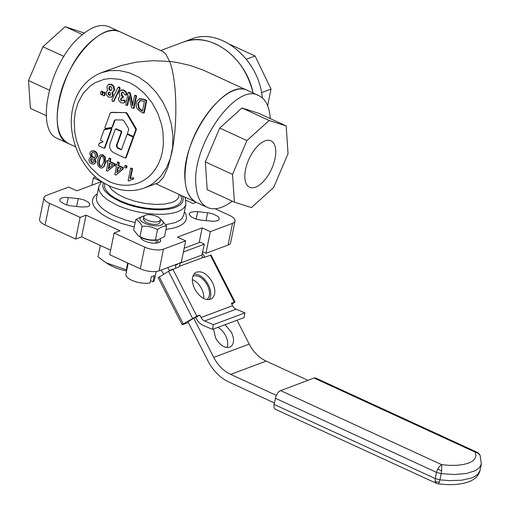 <?xml version="1.0" encoding="UTF-8"?>
<svg xmlns="http://www.w3.org/2000/svg" width="510" height="510" viewBox="0 0 510 510"><rect width="100%" height="100%" fill="white"/><g stroke="black" fill="none" stroke-linecap="round" stroke-linejoin="round"><path stroke-width="0.76" d="M439.939 479.846L439.11 482.817L438.307 483.85C450.304 485.373 460.371 484.717 468.511 481.886C474.937 479.508 478.794 475.645 480.082 470.284L477.959 474.121L474.121 476.863L471.559 477.985L461.626 480.222L449.119 480.624L439.939 479.846L441.195 473.656L436.49 472.349L437.644 469.066A6.84 0.421 26.6 0 1 441.628 471.017L441.195 473.656L454.767 474.51L466.535 473.484L475.384 470.673L479.221 467.931L481.338 464.094L480.146 455.411L477.653 452.861L475.231 452.16L476.825 452.14L315.639 378.006L314.045 378.031L279.716 390.966L278.103 392.419L276.082 395.741L274.042 404.411L274.01 407.605L275.132 409.147L436.318 483.276L435.126 481.434L435.228 478.539L439.939 479.846M437.644 469.066L439.288 466.548L441.692 464.686L441.628 471.017M276.261 395.352L230.667 374.378A34.189 26.928 69.5 0 1 213.728 357.382L193.755 318.259L187.948 321.746L207.921 360.87A42.732 33.66 -110.5 0 0 229.092 382.117L274.342 402.932M202.304 253.177A20.515 16.161 69.5 0 1 204.873 257.206M237.035 320.216L249.237 344.116A34.189 26.928 -110.5 0 0 266.175 361.118L307.925 380.313M203.617 298.477C204.013 295.443 203.343 292.173 201.597 288.66C199.161 284.121 196.063 281.112 192.295 279.633M192.85 276.19C198.078 274.667 202.929 277.657 207.404 285.173C210.394 291.745 210.228 296.559 206.907 299.612M227.039 347.584C228.295 344.218 227.817 340.246 225.592 335.669C223.603 331.895 221.04 329.122 217.91 327.363M225.05 324.691L231.4 332.182C234.485 339.054 234.205 343.944 230.545 346.851C225.286 348.783 220.314 345.856 215.622 338.079L213.518 329.001M169.511 270.759L169.377 270.491A20.515 16.161 -110.5 0 0 167.656 267.61M160.765 270.185A11.966 9.422 69.5 0 1 163.563 273.978L163.691 274.221M193.755 318.259L195.732 317.52L196.261 318.559A13.674 10.774 -110.5 0 0 203.362 325.501L212.517 329.377L213.339 324.679L204.587 320.975A6.84 5.387 69.5 0 1 201.036 317.507L199.799 315.078L196.834 316.181L183.249 323.895L182.172 324.711L182.899 324.551L188.343 322.518M195.732 317.52L199.799 315.078M212.517 329.377L244.08 317.583L244.902 312.891L213.339 324.679M231.795 304.145L235.04 302.022L231.362 303.284L232.598 305.713A6.84 5.387 -110.5 0 0 236.149 309.188L244.902 312.891M194.705 288.998C191.231 281.265 191.55 275.763 195.661 272.487C201.577 270.313 207.175 273.609 212.46 282.361C215.934 290.094 215.609 295.596 211.497 298.866C205.581 301.04 199.984 297.751 194.705 288.998M209.208 299.657C211.561 295.87 211.287 290.917 208.392 284.803C204.255 277.548 199.416 273.991 193.889 274.138M182.172 324.711L158.177 277.701L168.549 271.307L178.761 266.966A3.417 2.085 -121 0 0 178.972 266.864A3.417 2.085 -121 0 0 179.494 266.284L180.157 263.179L201.896 255.057L202.196 256.549L203.324 257.384A3.417 2.085 -121 0 0 204.408 257.384L211.044 255.013L235.04 302.022M175.625 268.132L175.606 265.347A6.84 5.387 -110.5 0 1 175.561 264.658M184.174 248.211L200.271 242.199L204.331 244.182L201.896 255.057M183.409 251.997L204.331 244.182M180.33 262.51L180.157 263.179M128.169 263.179L125.919 274.233A14.529 5.559 -168.5 0 0 134.06 281.188A14.529 5.559 -168.5 0 0 150.055 282.916L151.317 276.726L154.275 275.617L153.013 281.807L150.514 280.659M156.13 271.479L154.396 280.028A14.529 5.559 -168.5 0 1 153.013 281.807M145.318 215.194L143.743 216.623C142.641 219.638 154.511 223.418 158.922 221.448L160.497 220.027C161.6 217.011 149.73 213.231 145.318 215.194M82.371 34.591L65.146 26.667L84.29 33.061M63.967 56.438L42.923 46.754L65.146 26.667M49.336 90.162L28.522 80.586L42.923 46.754M46.302 115.662L30.39 108.343L28.522 80.586M91.245 41.335C60.333 67.141 45.173 135.781 68.652 143.635C58.076 137.681 54.812 123.465 58.854 100.999C65.803 61.869 101.719 21.292 120.073 31.824C111.913 28.439 102.306 31.607 91.245 41.335M75.639 146.848L57.77 138.631C34.291 130.777 49.451 62.143 80.363 36.337C91.424 26.603 101.037 23.434 109.197 26.82L163.072 51.625L165.865 54.2L169.62 61.417C176.964 79.77 177.977 123.637 171.736 152.911L167.988 167.191L163.449 177.391L158.482 182.688L144.311 188.037L149.379 185.71L153.433 183.141L160.612 176.511L166.337 168.115L170.391 158.266L172.609 147.339L172.915 135.768L171.296 123.994L167.815 112.455L162.594 101.611L155.85 91.876L147.836 83.621L138.854 77.157L129.253 72.745L119.41 70.546L109.688 70.648L101.241 72.751C86.062 79.018 76.5 91.105 72.554 109.012C66.472 138.835 82.913 171.315 104.403 183.243C117.702 191.052 131 192.652 144.311 188.037M261.502 92.641L271.014 89.091L267.635 105.704M246.349 59.262L255.096 55.992L271.014 89.091M229.921 44.415L255.096 55.992M253.075 92.992C245.986 57.114 209.878 30.887 183.109 42.164C193.666 38.365 204.625 39.009 215.979 44.102C234.836 53.607 247.197 69.902 253.075 92.992M160.733 50.522L191.001 39.219C219.969 26.788 258.991 58.899 262.306 97.894M275.712 150.099A25.551 12.336 -65.3 0 1 266.972 177.097A25.551 12.336 -65.3 0 1 249.607 187.253A25.551 12.336 -65.3 0 1 244.864 177.984A25.551 12.336 -65.3 0 1 253.597 150.979A25.551 12.336 -65.3 0 1 270.963 140.824A25.551 12.336 -65.3 0 1 275.712 150.099M234.396 202.164L207.194 189.656L205.326 161.899L219.721 128.067L241.944 107.98L258.978 113.405L286.18 125.913L269.146 120.487L246.923 140.575L232.528 174.407L234.396 202.164L251.424 207.589L273.647 187.501L288.048 153.669L286.18 125.913M205.326 161.899L232.528 174.407M219.721 128.067L246.923 140.575M241.944 107.98L269.146 120.487M155.837 183.734L196.497 202.432C189.771 199.136 185.959 191.696 185.06 180.1C180.489 140.709 225.305 76.908 247.917 90.621C229.557 80.083 193.641 120.666 186.698 159.789C182.656 182.261 185.92 196.477 196.497 202.432L207.372 207.436C214.398 210.451 222.698 208.367 232.279 201.195M270.268 118.594L270.23 117.957C269.337 106.361 265.525 98.914 258.799 95.625C236.187 81.912 191.371 145.713 195.942 185.105C196.841 196.701 200.647 204.14 207.372 207.436M143.24 219.09L145.312 221.914C148.958 223.903 152.847 224.693 156.984 224.285L158.419 223.928L159.993 222.494M144.043 216.017A11.794 4.513 11.5 0 0 144.808 223.342A11.794 4.513 11.5 0 0 160.121 225.388A11.794 4.513 11.5 0 0 160.459 219.357L161.912 220.256L166.63 226.191C163.895 225.834 160.854 226.969 157.513 229.596C152.675 227.001 147.53 225.904 142.08 226.293C140.275 222.57 138.165 220.333 135.756 219.587L142.507 216.253L144.043 216.017M157.768 239.891L156.06 240.159A11.794 4.513 -168.5 0 1 141.85 237.889A11.794 4.513 -168.5 0 1 139.963 236.882L138.363 235.888L139.969 236.659C144.814 239.254 149.959 240.35 155.403 239.961L157.768 239.891L164.52 236.557L166.63 226.191M135.756 219.587L133.645 229.959L138.363 235.888M157.513 229.596L155.403 239.961M142.08 226.293L139.969 236.659M126.582 270.988A28.375 10.857 -168.5 0 1 126.238 270.912A28.375 10.857 -168.5 0 1 108.209 264.116L106.214 262.88L126.786 269.975M101.216 245.852L100.26 245.724L98.003 256.817L106.214 262.88M126.27 269.822L127.666 262.95M94.637 157.494L93.477 157.297L92.017 155.837L91.755 153.727L92.667 152.267M91.162 153.95L92.546 152.292L94.688 153.045L95.619 155.518L95.217 156.921L94.344 157.641L92.884 157.513L91.711 156.538L91.111 155.008L91.162 153.95L91.755 153.727M93.311 162.582L92.399 162.403L91.041 159.624L91.692 158.565M90.455 159.84L91.245 158.699L92.591 158.744L93.961 161.549L93.018 162.728L91.806 162.62L90.455 159.84L91.041 159.624M101.936 166.305L100.291 166.515C98.666 164.832 98.277 162.811 99.144 160.446L100.432 156.85L101.286 156.283L102.338 156.372C103.957 158.075 104.34 160.095 103.479 162.441L101.452 166.598M101.739 166.451L100.884 166.292C99.246 164.749 98.864 162.728 99.737 160.223L100.636 157.239L101.477 156.238M109.88 163.474L108.91 168.243M109.376 163.245L108.241 168.829L112.786 164.813L109.376 163.245M118.326 167.363L117.357 172.125M117.829 167.133L116.688 172.718L121.233 168.695L117.829 167.133M109.032 89.39L110.007 90.41L111.257 90.334L111.888 89.218L111.76 87.503L110.778 86.458L109.612 86.496L108.885 87.809L109.032 89.39L109.624 89.167L110.963 90.506M110.205 86.273L109.478 87.586L109.624 89.167M108.19 94.42L109.032 95.242L110.058 95.281L110.625 94.382L110.504 93.126L109.65 92.304L108.63 92.265L108.056 93.202L108.19 94.42L108.783 94.203L109.624 95.026L110.651 95.058M109.223 92.049L108.649 92.986L108.783 94.203M141.359 110.523L138.637 108.458L137.808 103.689L140.129 100.432L144.4 101.503L142.462 111.033L141.359 110.523L141.952 110.3L139.23 108.241L138.395 103.466L140.722 100.215M141.952 110.3L142.558 110.581M138.637 108.458L139.23 108.241M106.858 160.561L108.33 161.236L108.93 158.272L110.268 158.884L110.855 158.667L110.256 161.625L114.973 163.799L114.686 165.195L107.508 171.15L106.411 170.652L108.043 162.633L106.577 161.957L106.858 160.561L108.42 160.784M110.268 158.884L109.663 161.848L110.256 161.625M108.93 158.272L109.522 158.055L110.855 158.667M109.663 161.848L114.38 164.016L114.093 165.412L114.686 165.195M114.093 165.412L107.508 171.15M114.38 164.016L114.973 163.799M102.14 167.956L104.308 166.241L105.449 162.849L105.391 157.316L103.179 154.906L101.069 154.715L99.208 155.964L97.767 159.815C96.741 163.111 97.493 165.763 100.017 167.758L101.904 168.026L102.739 167.624L103.919 166.075L104.856 163.072L104.799 157.539L102.586 155.129L100.476 154.938M125.536 165.418L127.054 166.113L126.703 167.841L126.117 168.064L124.599 167.363L124.95 165.642L125.536 165.418M124.95 165.642L126.467 166.337L127.054 166.113M126.467 166.337L126.117 168.064M112.111 92.941L112.704 92.724L113.137 95.223L111.837 97.104L108.675 97.117L106.469 95.128L106.086 92.469L107.604 90.41L106.864 86.77L108.381 84.45L111.123 84.552L113.392 86.553L113.966 89.926L113.163 91.558L112.021 92.431L112.551 95.446L111.46 97.244M108.968 84.227L111.715 84.328L113.985 86.337L114.559 89.709L113.755 91.335L112.608 92.208L112.704 92.724M108.381 84.45L109.267 84.093M112.5 92.017L112.021 92.431L112.608 92.208M103.154 92.648L104.32 92.144L103.74 92.425L104.709 92.323L105.085 93.043L104.799 95.281L103.606 95.867L102.561 94.745L103.154 92.648L104.116 92.539L104.493 93.266L104.206 95.504L103.606 95.867M100.967 91.641L102.14 91.137L101.56 91.424L102.14 91.137L102.899 92.036L102.612 94.273L101.42 94.866L100.374 93.738L100.967 91.641L101.547 91.36L102.306 92.259L102.019 94.497L101.42 94.866M120.723 90.219L123.535 90.27L125.76 92.342L126.365 94.254L126.155 94.949L124.982 94.924L123.152 92.221L121.96 92.278L121.221 93.566L121.355 95.16L122.808 97.429L121.272 98.047L120.596 99.01L120.717 100.145L121.501 100.91L123.841 100.336L124.261 100.617L124.587 102.013L123.445 103.02L121.055 102.81L118.836 100.585L118.498 98.2L120.016 96.167L119.295 94.643L119.13 92.495L120.723 90.219L121.641 89.849M121.316 89.996L124.121 90.047L126.352 92.119L126.958 94.031L126.748 94.726L125.536 95.096M122.929 100.483L124.434 100.113L123.522 100.266L124.434 100.113L125.288 101.05L124.657 102.414L123.42 103.026M121.864 97.824L121.189 98.787L121.31 99.922L122.094 100.687L123.082 100.687M122.929 97.78L122.043 98.003M123.394 97.244L122.636 97.78M122.349 96.262L122.942 96.039L123.407 97.174M122.196 96.16L122.942 96.039M122.553 92.055L121.814 93.343L121.947 94.943L122.789 95.937M127.035 105.493L125.689 104.875L128.208 92.495L129.827 93.241L132.472 106.125L134.64 95.453L135.233 95.23L136.584 95.855L134.066 108.235L133.473 108.451L131.414 107.508L129.03 95.689L127.035 105.493L127.627 105.27L129.304 97.04M134.64 95.453L135.991 96.071L136.584 95.855M129.827 93.241L130.42 93.018L132.785 104.569M128.208 92.495L128.794 92.272L130.42 93.018M135.991 96.071L133.473 108.451M146.141 100.738L143.635 99.59L139.581 98.812L140.173 98.589L137.439 100.311L136.304 102.975L136.208 106.15L137.445 109.204L141.142 111.983L143.622 113.118L144.209 112.901L146.733 100.521L146.141 100.738L143.622 113.118M139.581 98.812L139.211 98.927M143.635 99.59L144.228 99.367L146.733 100.521M144.228 99.367L140.173 98.589M112.506 101.458L114.03 101.069L113.099 101.241L114.03 101.069L120.143 88.517L119.506 87.076L117.976 87.465L111.868 100.024L112.506 101.458L113.443 101.292L119.55 88.74L118.913 87.299L117.976 87.465M104.875 127.678L110.198 113.086L110.957 112.525L126.206 112.582L127.105 113.182L136.202 128.635L136.329 129.744L134.079 135.94L133.065 136.342L127.774 133.907L127.462 133.212L128.718 129.744L128.577 128.616L123.675 120.532L122.77 119.952L115.177 119.914L114.425 120.475L112.104 127.385L105.372 128.443L104.875 127.678M111.314 127.659L112.034 127.041M114.425 120.475L115.018 120.258L112.621 126.818M115.018 120.258L115.77 119.691M133.065 136.342L133.486 136.164L135.736 129.967L135.609 128.851L136.202 128.635M125.613 112.806L126.512 113.405L135.609 128.851M110.791 112.869L111.55 112.302L126.206 112.582M100.47 139.753L104.097 129.82L111.524 128.348L111.875 128.877L104.952 147.862L103.932 148.263L98.73 145.866L98.462 145.267L99.546 143.023L102.963 141.85L102.912 141.353L100.738 140.358L100.47 139.753M102.912 141.353L102.95 141.85M99.118 143.469L103.02 141.812M100.139 142.8L99.711 143.246L100.139 142.8M103.932 148.263L104.359 148.085L111.282 129.1L110.931 128.571M104.097 129.82L105.162 129.189L111.524 128.348M105.162 129.189L104.684 129.597L105.162 129.189M125.16 158.068L125.587 157.883L125.16 158.068L114.948 153.344C109.771 150.832 108.42 146.867 110.88 141.448L115.292 129.253L115.783 129.043L120.991 131.44L121.584 131.217L121.839 131.848L117.638 143.469C116.452 146 117.019 147.69 119.34 148.531L121.546 149.545M125.753 157.845L126.174 157.666L125.753 157.845M133.601 137.26L126.174 157.666L125.587 157.883L133.008 137.477L132.753 136.846L133.339 136.629L133.601 137.26L133.008 137.477M132.753 136.846L127.443 134.404L128.035 134.187L133.339 136.629M128.035 134.187L127.545 134.398L128.035 134.187M127.443 134.404L126.952 134.614L127.443 134.404M121.507 149.647L121.087 149.832L121.507 149.647L126.952 134.614M120.991 131.44L121.252 132.071L117.045 143.686C115.923 146.045 116.49 147.734 118.747 148.754L121.501 149.672M115.292 129.253L116.376 128.826L121.584 131.217M116.376 128.826L115.885 129.036L116.376 128.826M131.178 179.698L128.966 181.076L128.106 180.68L130.636 168.255L131.969 168.867L132.562 168.651L130.598 178.302M131.969 168.867L129.999 178.545L133.633 177.722L133.333 179.195L130.694 179.877L128.966 181.076M130.636 168.255L131.229 168.032L132.562 168.651M133.04 177.945L132.74 179.418M133.633 177.722L130.592 178.328M129.999 178.545L130.815 178.226M115.311 164.443L116.777 165.119L117.376 162.161L118.715 162.773L118.11 165.737L122.827 167.905L123.42 167.682L123.133 169.078L115.955 175.038L114.858 174.535L116.49 166.515L115.024 165.839L115.311 164.443L116.866 164.666M122.827 167.905L122.547 169.301L123.133 169.078M118.11 165.737L118.702 165.514L123.42 167.682M118.715 162.773L119.308 162.55L118.702 165.514M117.376 162.161L117.969 161.938L119.308 162.55M122.547 169.301L115.955 175.038M95.95 158.572L97.525 156.455C97.837 153.963 96.9 152.146 94.72 151.017L92.182 150.775L90.353 151.948L89.779 153.338L91.188 157.462L89.817 157.845L89.078 159.203C88.88 161.396 89.715 162.958 91.583 163.882L93.368 164.214L94.847 163.321L95.344 162.123L94.216 158.852L95.995 158.444L96.938 156.678C97.206 154.148 96.269 152.331 94.127 151.234L91.596 150.998M91.035 157.316L90.27 157.596M93.795 164.105L94.522 163.825L95.937 161.906L94.809 158.629M197.663 211.682L208.603 212.899L213.416 214.092L217.795 216.387L218.956 217.662L219.255 219.039L218.733 219.944L217.362 220.747L213.613 221.34L200.838 220.116L195.955 219.109L191.218 216.928L189.184 214.404L189.446 213.282L190.549 212.383L194.845 211.548L197.663 211.682L196.146 219.166M160.267 239.152L160.605 241.147L159.318 242.397L155.894 243.194L152.203 243.091L148.27 242.358L143.928 240.707L141.55 239.056L140.428 237.163M81.377 207.034L70.437 205.817L65.624 204.625L60.773 201.909L59.88 200.634L59.848 199.461L60.677 198.479L62.296 197.772L66.338 197.376L79.19 198.728L84.003 199.914L88.383 202.209L89.747 203.904L89.779 205.084L88.95 206.065L87.331 206.767L81.377 207.034M110.619 250.174L81.619 236.838L75.697 239.05L80.108 217.387L86.024 215.175L120.022 230.813L114.106 233.019L109.701 254.688L140.301 268.757A13.674 5.234 11.5 0 0 159.069 270.816L181.267 262.522L185.672 240.86L177.512 237.105L202.17 227.893L210.33 231.648L205.925 253.311L202.617 251.793M81.619 236.838L86.024 215.175M199.18 242.607L202.17 227.893M196.267 202.33L193.016 203.541L185.863 200.251M114.106 233.019L144.706 247.095A13.674 5.234 11.5 0 0 163.48 249.148L185.672 240.86M101.401 181.656L76.87 190.823L68.71 187.068L46.518 195.362A13.674 5.234 11.5 0 0 43.994 197.638A13.674 5.234 11.5 0 0 49.508 203.311L80.108 217.387M43.994 197.638L39.589 219.3A13.674 5.234 11.5 0 0 45.097 224.974L75.697 239.05M205.925 253.311L228.117 245.023A13.674 5.234 11.5 0 0 230.635 242.747L235.046 221.079A13.674 5.234 11.5 0 0 229.538 215.405L215.073 208.756M210.33 231.648L232.522 223.355A13.674 5.234 11.5 0 0 235.046 221.079M95.803 176.944L93.368 177.856L101.471 181.585M91.87 185.219L93.368 177.856M258.799 95.625L203.401 70.17L190.536 65.548L176.74 62.405L169.62 61.417L152.923 60.684L136.431 62.118L120.781 65.669L101.241 72.751M435.126 481.434A6.84 4.953 -10.7 0 0 439.384 482.039M314.045 378.031L475.231 452.16L476.015 455.456L475.142 458.458L472.649 461.046L468.639 463.106L463.284 464.546L456.82 465.305L449.52 465.356L441.692 464.686L280.506 390.558M275.304 398.221L436.49 472.349L435.228 478.539L274.042 404.411M230.667 374.378L266.175 361.118M213.728 357.382L249.237 344.116M169.377 270.491L172.227 269.427M204.587 320.975L236.149 309.188M201.036 317.507L232.598 305.713M178.71 263.479L175.606 265.347M179.494 266.284L203.324 257.384M234.319 302.181L210.324 255.172M196.834 316.181L172.839 269.178M192.538 318.316L168.549 271.307M183.249 323.895L159.254 276.885M92.884 157.513L93.477 157.297M91.806 162.62L92.399 162.403M100.291 166.515L100.884 166.292M99.144 160.446L99.737 160.223M110.007 90.41L110.6 90.187M108.885 87.809L109.478 87.586M109.032 95.242L109.624 95.026M108.056 93.202L108.649 92.986M137.808 103.689L138.395 103.466M102.586 155.129L103.179 154.906M104.799 157.539L105.391 157.316M104.856 163.072L105.449 162.849M113.966 89.926L114.559 89.709M113.392 86.553L113.985 86.337M111.123 84.552L111.715 84.328M112.551 95.446L113.137 95.223M112.487 93.802L113.08 93.579M113.163 91.558L113.755 91.335M104.493 93.266L105.085 93.043M104.116 92.539L104.709 92.323M102.306 92.259L102.899 92.036M101.93 91.539L102.523 91.316M123.535 90.27L124.121 90.047M124.064 102.637L124.657 102.414M124.587 102.013L125.18 101.796M124.695 101.273L125.288 101.05M124.261 100.617L124.848 100.393M121.501 100.91L122.094 100.687M120.717 100.145L121.31 99.922M120.596 99.01L121.189 98.787M122.808 97.429L123.401 97.212M121.355 95.16L121.947 94.943M121.221 93.566L121.814 93.343M126.365 94.254L126.958 94.031M125.76 92.342L126.352 92.119M119.257 87.58L119.85 87.357M119.55 88.74L120.143 88.517M135.736 129.967L136.329 129.744M126.512 113.405L127.105 113.182M111.282 129.1L111.875 128.877M118.747 148.754L119.34 148.531M117.045 143.686L117.638 143.469M121.252 132.071L121.839 131.848M94.127 151.234L94.72 151.017M96.938 156.678L97.525 156.455M95.344 162.123L95.937 161.906M75.308 111.849L78.113 102.574L83.124 93.502L89.875 86.292L95.179 82.697L104.059 79.324L110.402 78.483L120.22 79.394L129.967 82.856L136.195 86.496L144.795 93.776L152.127 102.905L157.845 113.443L161.664 124.873L163.06 132.721L163.359 144.4L162.352 151.884A54.697 43.089 69.5 0 1 108.757 181.388L99.463 175.797L91.118 168.077L84.112 158.591L80.363 151.515L76.322 140.161L74.766 132.326L74.23 120.615L75.308 111.849M206.008 220.683L207.621 212.772M157.513 242.977L158.157 239.821M160.204 241.766L160.573 239.968M66.727 204.988L68.251 197.51M76.596 206.512L78.209 198.6M140.301 268.757L144.706 247.095M45.097 224.974L49.508 203.311M228.117 245.023L232.522 223.355M159.069 270.816L163.48 249.148M165.986 229.334L172.316 228.378L176.913 227.122L180.693 225.477L183.587 223.488L185.525 221.187L186.469 218.637L185.978 214.449L184.422 211.554M97.327 193.838A47.863 18.315 11.5 0 0 111.9 219.676L120.915 223.265L134.251 226.969M135.144 222.589L125.874 220.154L114.501 215.845A44.44 17.008 -168.5 0 1 96.6 197.402L98.806 186.571L98.749 188.936L99.603 191.607L102.612 195.751L107.546 199.875L116.707 205.014A44.44 17.008 11.5 0 0 177.716 211.695L181.095 210.114L183.638 208.214L185.283 206.034L185.901 204.293L183.702 215.124L182.083 218.35L179.832 220.345L175.51 222.526L165.82 224.693M179.182 194.469L178.787 196.395A35.898 13.738 -168.5 0 1 172.176 202.374L164.934 204.057L155.85 204.459L145.72 203.554L135.405 201.418L125.798 198.231L117.727 194.265L111.881 189.873L108.866 185.665M104.773 183.46L104.48 186.979L106.131 190.574L109.567 194.253L114.629 197.842L121.074 201.163L128.577 204.051L136.782 206.371L145.293 208.016L153.689 208.89L161.562 208.966L168.536 208.227L174.267 206.722L178.092 204.79L180.565 202.387L181.598 199.588L181.554 198.078L180.444 195.049M182.51 195.999L183.281 198.728L182.612 202.126L180.017 205.045L175.625 207.347A41.023 15.702 -168.5 0 1 119.308 201.182L110.855 196.439L105.168 191.352L103.524 188.808L102.733 186.341L103.339 182.586M481.338 464.094L480.082 470.284M436.318 483.276A6.84 6.84 0 0 0 438.307 483.85M480.146 455.417A6.84 6.84 0 0 0 476.825 452.14M155.779 243.2L156.411 240.102M159.987 222.513L160.497 220.027M143.24 219.102L143.743 216.623M103.409 92.348L104.002 92.125M103.925 95.886L104.518 95.67M101.229 91.341L101.815 91.124M101.739 94.885L102.332 94.662M123.229 100.24L123.815 100.017M125.938 95.096L126.531 94.879M118.887 86.949L118.294 87.172M113.717 101.369L113.124 101.586M133.894 136.138L133.301 136.355M100.119 142.806L99.526 143.029M104.767 148.053L104.174 148.276M105.028 129.221L104.435 129.444M125.995 157.858L125.403 158.081M127.755 134.168L127.162 134.391M116.095 128.807L115.502 129.03M96.039 158.534L95.446 158.757M101.605 181.445L98.806 186.571M185.901 204.293L185.462 198.83L184.645 196.981"/></g></svg>
